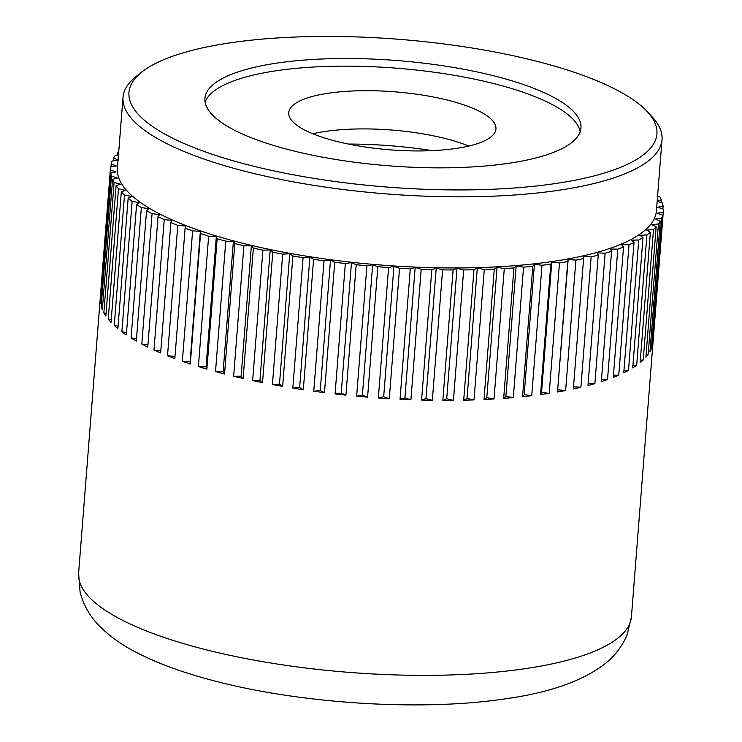 <?xml version="1.0" encoding="UTF-8"?>
<svg xmlns="http://www.w3.org/2000/svg" width="742" height="742" viewBox="0 0 742 742"><rect width="100%" height="100%" fill="white"/><g stroke="black" fill="none" stroke-linecap="round" stroke-linejoin="round"><path stroke-width="1.11" d="M611.584 251.25L610.174 249.006L617.789 249.164L607.522 379.57A277.267 77.613 -175.5 0 1 604.47 380.627A277.267 77.613 -175.5 0 1 601.317 381.657L611.584 251.25A277.267 77.613 -175.5 0 1 605.138 253.208L594.88 383.614A277.267 77.613 -175.5 0 1 587.989 385.515L598.247 255.109A277.267 77.613 -175.5 0 1 591.151 256.871L580.884 387.278A277.267 77.613 -175.5 0 1 573.343 388.966L583.611 258.559A277.267 77.613 -175.5 0 1 575.894 260.108L565.636 390.515A277.267 77.613 -175.5 0 1 557.492 391.989L567.76 261.583A277.267 77.613 -175.5 0 1 559.477 262.918L549.219 393.325A277.267 77.613 -175.5 0 1 540.528 394.577L550.796 264.171A277.267 77.613 -175.5 0 1 542.003 265.274L531.736 395.681A277.267 77.613 -175.5 0 1 522.553 396.701L532.812 266.285A277.267 77.613 -175.5 0 1 523.564 267.166L513.297 397.573A277.267 77.613 -175.5 0 1 503.679 398.343L513.937 267.936A277.267 77.613 -175.5 0 1 504.282 268.576L494.024 398.983A277.267 77.613 -175.5 0 1 484.016 399.511L494.283 269.105A277.267 77.613 -175.5 0 1 484.285 269.504L474.017 399.91A277.267 77.613 -175.5 0 1 463.694 400.188L473.962 269.782A277.267 77.613 -175.5 0 1 463.676 269.94L453.418 400.346A277.267 77.613 -175.5 0 1 442.835 400.374L453.102 269.967A277.267 77.613 -175.5 0 1 442.603 269.875L432.336 400.281A277.267 77.613 -175.5 0 1 421.577 400.059L431.835 269.652A277.267 77.613 -175.5 0 1 421.187 269.318L410.92 399.725A277.267 77.613 -175.5 0 1 400.031 399.252L410.289 268.845A277.267 77.613 -175.5 0 1 399.548 268.261L389.29 398.667A277.267 77.613 -175.5 0 1 378.346 397.962L388.604 267.547A277.267 77.613 -175.5 0 1 377.845 266.73L367.578 397.137A277.267 77.613 -175.5 0 1 356.642 396.182L366.91 265.775A277.267 77.613 -175.5 0 1 356.188 264.718L345.93 395.124A277.267 77.613 -175.5 0 1 335.069 393.937L345.336 263.531A277.267 77.613 -175.5 0 1 334.725 262.251L324.467 392.657A277.267 77.613 -175.5 0 1 313.755 391.238L324.022 260.832A277.267 77.613 -175.5 0 1 313.588 259.329L303.32 389.736A277.267 77.613 -175.5 0 1 292.821 388.094L303.088 257.687A277.267 77.613 -175.5 0 1 292.895 255.971L282.637 386.378A277.267 77.613 -175.5 0 1 272.416 384.532L282.674 254.126A277.267 77.613 -175.5 0 1 272.787 252.215L262.529 382.622A277.267 77.613 -175.5 0 1 252.642 380.581L262.909 250.165A277.267 77.613 -175.5 0 1 253.384 248.069L243.116 378.476A277.267 77.613 -175.5 0 1 233.637 376.25L243.905 245.834A277.267 77.613 -175.5 0 1 234.797 243.562L224.538 373.968A277.267 77.613 -175.5 0 1 215.514 371.566L225.781 241.159A277.267 77.613 -175.5 0 1 217.156 238.72L206.888 369.126A277.267 77.613 -175.5 0 1 198.383 366.567L208.65 236.16A277.267 77.613 -175.5 0 1 200.553 233.582L190.295 363.988A277.267 77.613 -175.5 0 1 182.356 361.289L192.614 230.883A277.267 77.613 -175.5 0 1 185.11 228.165L174.843 358.572A277.267 77.613 -175.5 0 1 167.516 355.752L177.783 225.345A277.267 77.613 -175.5 0 1 170.901 222.517L160.643 352.923A277.267 77.613 -175.5 0 1 153.974 349.992L164.242 219.586A277.267 77.613 -175.5 0 1 158.027 216.664L147.769 347.07A277.267 77.613 -175.5 0 1 141.805 344.047L152.073 213.64A277.267 77.613 -175.5 0 1 146.573 210.635L136.305 341.042A277.267 77.613 -175.5 0 1 131.084 337.962L141.342 207.547A277.267 77.613 -175.5 0 1 136.593 204.486L126.325 334.892A277.267 77.613 -175.5 0 1 121.874 331.757L132.141 201.351A277.267 77.613 -175.5 0 1 128.153 198.244L117.885 328.65A277.267 77.613 -175.5 0 1 114.24 325.478L124.498 195.072A277.267 77.613 -175.5 0 1 121.308 191.946L111.05 322.353A277.267 77.613 -175.5 0 1 108.221 319.171L118.479 188.765A277.267 77.613 -175.5 0 1 116.104 185.639L105.846 316.046A277.267 77.613 -175.5 0 1 103.852 312.874L114.11 182.467A277.267 77.613 -175.5 0 1 112.571 179.351L102.313 309.757A277.267 77.613 -175.5 0 1 101.172 306.613L111.43 176.206A277.267 77.613 -175.5 0 1 110.734 173.127L100.467 303.534A277.267 77.613 -175.5 0 1 100.189 300.436L110.447 170.029A277.267 77.613 -175.5 0 1 110.512 167.84A277.267 77.613 -175.5 0 1 110.595 167.006L116.346 165.967L111.17 163.973A277.267 77.613 -175.5 0 1 112.153 161.023L118.061 160.179M110.929 166.95L111.17 163.973M113.368 160.856L113.591 158.074A277.267 77.613 -175.5 0 1 115.409 155.226L118.479 154.883M117.486 154.995L117.69 152.37A277.267 77.613 -175.5 0 1 118.776 151.201M205.107 102.238A188.607 52.793 -175.5 0 1 237.375 79.579A188.607 52.793 -175.5 0 1 443.568 73.588A188.607 52.793 -175.5 0 1 580.161 131.751M547.902 154.41A188.607 52.793 -175.5 0 1 335.171 159.372A188.607 52.793 -175.5 0 1 204.913 98.38A188.607 52.793 -175.5 0 1 237.978 71.937A188.607 52.793 -175.5 0 1 450.709 66.984A188.607 52.793 -175.5 0 1 580.958 127.976A188.607 52.793 -175.5 0 1 547.902 154.41M647.135 111.504L652.042 116.772A270.338 75.665 -175.5 0 1 662.022 139.691A270.338 75.665 -175.5 0 1 614.636 177.588A270.338 75.665 -175.5 0 1 309.711 184.693A270.338 75.665 -175.5 0 1 123.014 97.267A270.338 75.665 -175.5 0 1 136.454 76.194L142.13 71.761A264.792 74.117 4.5 0 0 275.681 171.272A264.792 74.117 4.5 0 0 610.499 171.068A264.792 74.117 4.5 0 0 647.135 111.504A264.792 74.117 4.5 0 0 436.12 42.98A264.792 74.117 4.5 0 0 175.381 55.288A264.792 74.117 4.5 0 0 142.13 71.761M123.014 97.267L117.421 168.388A270.338 75.665 4.5 0 0 304.118 255.814A270.338 75.665 4.5 0 0 609.034 248.7A270.338 75.665 4.5 0 0 656.42 210.811L662.022 139.691M117.69 152.37L118.646 152.852M113.591 158.074L118.08 160.049M110.447 170.029L116.058 171.94L110.734 173.127M111.43 176.206L117.449 178.015L112.571 179.351M114.11 182.467L120.492 184.164L116.104 185.639M118.479 188.765L125.185 190.342L121.308 191.946M124.498 195.072L131.492 196.519L128.153 198.244M132.141 201.351L139.366 202.659L136.593 204.486M141.342 207.547L148.771 208.706L146.573 210.635M152.073 213.64L159.641 214.642L158.027 216.664M164.242 219.586L171.912 220.43L170.901 222.517M177.783 225.345L185.519 226.022L185.11 228.165M192.614 230.883L200.359 231.383L200.553 233.582M208.65 236.16L216.349 236.494L217.156 238.72M225.781 241.159L233.387 241.317L234.797 243.562M243.905 245.834L251.38 245.815L253.384 248.069M262.909 250.165L270.209 249.971L272.787 252.215M282.674 254.126L289.751 253.755L292.895 255.971M303.088 257.687L309.896 257.14L313.588 259.329M324.022 260.832L330.515 260.108L334.725 262.251M345.336 263.531L351.476 262.649L356.188 264.718M366.91 265.775L372.66 264.736L377.845 266.73M388.604 267.547L393.937 266.359L399.548 268.261M410.289 268.845L415.168 267.51L421.187 269.318M431.835 269.652L436.222 268.177L442.603 269.875M453.102 269.967L456.979 268.363L463.676 269.94M473.962 269.782L477.292 268.057L484.285 269.504M494.283 269.105L497.057 267.268L504.282 268.576M513.937 267.936L516.144 266.007L523.564 267.166M532.812 266.285L534.426 264.273L542.003 265.274M550.796 264.171L551.807 262.074L559.477 262.918M567.76 261.583L568.168 259.44L575.894 260.108M583.611 258.559L583.407 256.361L591.151 256.871M598.247 255.109L597.44 252.883L605.138 253.208M623.53 247.012L621.536 244.767L629.012 244.739L618.754 375.146A277.267 77.613 -175.5 0 1 613.272 377.418L623.53 247.012A277.267 77.613 -175.5 0 1 617.789 249.164M634.03 242.43L631.442 240.185L638.741 239.981L628.483 370.397A277.267 77.613 -175.5 0 1 623.762 372.836L634.03 242.43A277.267 77.613 -175.5 0 1 629.012 244.739M642.999 237.514L639.845 235.288L646.922 234.917L636.664 365.324A277.267 77.613 -175.5 0 1 632.731 367.921L642.999 237.514A277.267 77.613 -175.5 0 1 638.741 239.981M650.382 232.302L646.69 230.113L653.498 229.575L643.231 359.981A277.267 77.613 -175.5 0 1 640.123 362.708L650.382 232.302A277.267 77.613 -175.5 0 1 646.922 234.917M656.151 226.829L651.93 224.696L658.432 223.973L648.165 354.379A277.267 77.613 -175.5 0 1 645.883 357.236L656.151 226.829A277.267 77.613 -175.5 0 1 653.498 229.575M660.259 221.125L655.548 219.048L661.688 218.167L651.43 348.573A277.267 77.613 -175.5 0 1 649.992 351.532L660.259 221.125A277.267 77.613 -175.5 0 1 658.432 223.973M662.68 215.226L657.495 213.232L663.255 212.184L652.988 342.6A277.267 77.613 -175.5 0 1 652.413 345.633L662.68 215.226A277.267 77.613 -175.5 0 1 661.688 218.167M657.162 201.416L662.411 202.993A277.267 77.613 -175.5 0 1 663.116 206.063L657.783 207.259L663.394 209.17A277.267 77.613 -175.5 0 1 663.339 211.349A277.267 77.613 -175.5 0 1 663.255 212.184M657.199 200.961L661.27 199.848L661.057 202.585M657.579 196.157L659.731 196.732A277.267 77.613 -175.5 0 1 661.27 199.848M663.116 206.063L662.884 208.994M651.43 348.573L650.215 348.749M648.165 354.379L646.096 354.611M643.231 359.981L640.318 360.213M636.664 365.324L632.917 365.518M628.483 370.397L623.948 370.518M618.754 375.146L613.448 375.164M607.522 379.57L601.493 379.44M594.88 383.614L588.156 383.326M580.884 387.278L573.52 386.795M557.492 391.989L568.168 259.44M565.636 390.515L557.901 389.847M540.528 394.577L541.539 392.49L551.807 262.074M549.219 393.325L541.539 392.49M522.553 396.701L524.167 394.679L534.426 264.273M531.736 395.681L524.167 394.679M503.679 398.343L505.877 396.413L516.144 266.007M513.297 397.573L505.877 396.413M484.016 399.511L486.789 397.684L497.057 267.268M494.024 398.983L486.789 397.684M463.694 400.188L467.033 398.463L477.292 268.057M474.017 399.91L467.033 398.463M442.835 400.374L446.712 398.769L456.979 268.363M453.418 400.346L446.712 398.769M421.577 400.059L425.964 398.584L436.222 268.177M432.336 400.281L425.964 398.584M400.031 399.252L404.9 397.916L415.168 267.51M410.92 399.725L404.9 397.916M378.346 397.962L383.679 396.766L393.937 266.359M389.29 398.667L383.679 396.766M356.642 396.182L362.402 395.143L372.66 264.736M367.578 397.137L362.402 395.143M335.069 393.937L341.218 393.056L351.476 262.649M345.93 395.124L341.218 393.056M313.755 391.238L320.247 390.524L330.515 260.108M324.467 392.657L320.247 390.524M292.821 388.094L299.629 387.547L309.896 257.14M303.32 389.736L299.629 387.547M272.416 384.532L279.484 384.161L289.751 253.755M282.637 386.378L279.484 384.161M252.642 380.581L259.941 380.377L270.209 249.971M262.529 382.622L259.941 380.377M233.637 376.25L241.113 376.222L251.38 245.815M243.116 378.476L241.113 376.222M215.514 371.566L223.129 371.723L233.387 241.317M224.538 373.968L223.129 371.723M198.383 366.567L206.081 366.9L216.349 236.494M206.888 369.126L206.081 366.9M182.356 361.289L190.091 361.79L200.359 231.383M190.295 363.988L190.091 361.79M167.516 355.752L175.019 356.401M153.974 349.992L160.81 350.743M141.805 344.047L147.936 344.863M131.084 337.962L136.482 338.797M121.874 331.757L126.511 332.592M114.24 325.478L118.08 326.276M108.221 319.171L111.244 319.885M103.852 312.874L106.05 313.458M101.172 306.613L102.526 307.021M100.189 300.436L100.699 300.612M432.169 150.635A157.174 43.991 4.5 0 0 348.323 144.041M477.727 143.54A103.936 29.096 -175.5 0 1 360.501 146.276A103.936 29.096 -175.5 0 1 288.721 112.663A103.936 29.096 -175.5 0 1 306.938 98.092A103.936 29.096 -175.5 0 1 424.174 95.356A103.936 29.096 -175.5 0 1 495.953 128.969A103.936 29.096 -175.5 0 1 477.727 143.54M468.786 146.063A103.936 29.096 4.5 0 0 312.874 133.792M78.606 573.241A277.267 77.613 4.5 0 0 198.355 647.766A277.267 77.613 4.5 0 0 582.822 655.613A277.267 77.613 4.5 0 0 631.433 616.75L627.027 635.115C621.527 647.59 613.402 657.737 602.643 665.565C580.29 681.787 548.199 692.824 506.359 698.676C421.892 711.661 298.952 703.787 211.155 680.043C181.725 672.271 156.627 662.968 135.842 652.144C121.308 644.668 109.028 635.801 99.011 625.552C89.828 616.24 83.531 605.11 80.099 592.162L78.606 573.241L110.512 167.84M631.433 616.75L663.339 211.349"/></g></svg>
